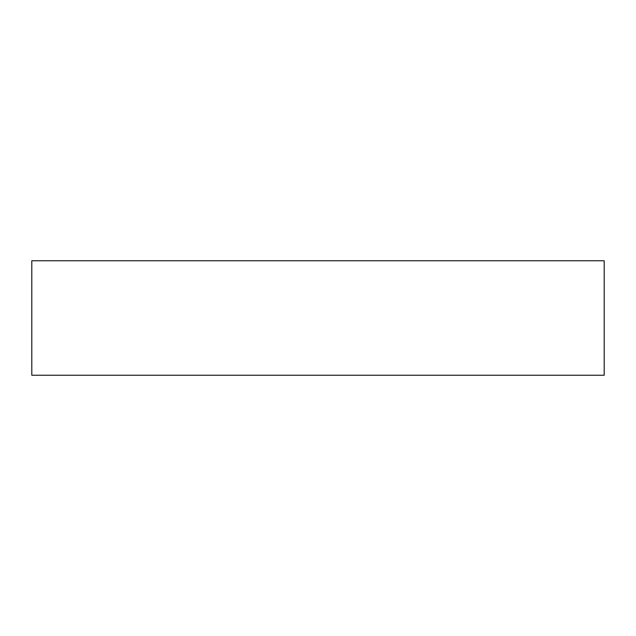 <?xml version="1.0" encoding="UTF-8"?>
<svg xmlns="http://www.w3.org/2000/svg" width="636" height="636" viewBox="0 0 636 636"><rect width="100%" height="100%" fill="white"/><g stroke="black" fill="none" stroke-linecap="round" stroke-linejoin="round"><path stroke-width="0.48" stroke-dasharray="3.18 2.39" d="M31.8 260.76L31.8 375.24L604.2 375.24L604.2 260.76L31.8 260.76"/><path stroke-width="0.95" d="M31.8 260.76L31.8 375.24L604.2 375.24L604.2 260.76L31.8 260.76"/></g></svg>
